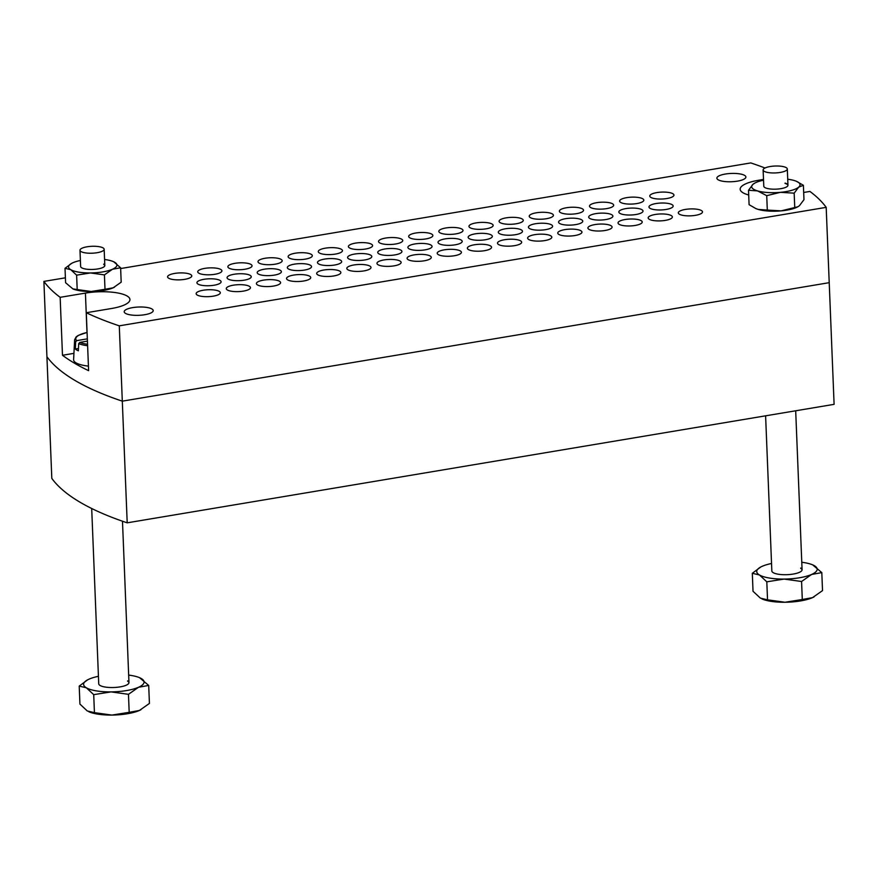 <?xml version="1.0" encoding="UTF-8"?>
<svg xmlns="http://www.w3.org/2000/svg" width="878" height="878" viewBox="0 0 878 878"><rect width="100%" height="100%" fill="white"/><g stroke="black" fill="none" stroke-linecap="round" stroke-linejoin="round"><path stroke-width="1.32" d="M65.389 277.81L43.9 281.41A399.336 114.085 -2.3 0 0 60.154 297.324L62.481 355.272A399.336 114.085 177.7 0 0 88.612 370.67L86.285 312.733A399.336 114.085 -2.3 0 0 119.287 325.837L826.187 207.351L829.216 282.672L122.305 401.158A399.336 114.085 177.7 0 1 75.124 380.536A399.336 114.085 177.7 0 1 46.929 356.731L51.813 478.4A399.336 114.085 177.7 0 0 80.008 502.205A399.336 114.085 177.7 0 0 127.2 522.827L122.305 401.158L829.216 282.672L834.1 404.341L127.2 522.827M86.285 312.733L111.561 308.496A31.465 8.989 -2.3 0 0 129.933 299.53A31.465 8.989 -2.3 0 0 127.09 295.996A31.465 8.989 -2.3 0 0 85.418 293.098L60.154 297.324M220.027 280.422A12.105 3.457 177.7 0 1 221.113 281.783A12.105 3.457 177.7 0 1 211.664 285.548A12.105 3.457 177.7 0 1 198.022 284.11A12.105 3.457 177.7 0 1 196.935 282.749A12.105 3.457 177.7 0 1 206.385 278.984A12.105 3.457 177.7 0 1 220.027 280.422M250.164 275.374A12.105 3.457 177.7 0 1 251.251 276.724A12.105 3.457 177.7 0 1 241.801 280.499A12.105 3.457 177.7 0 1 228.159 279.061A12.105 3.457 177.7 0 1 227.073 277.7A12.105 3.457 177.7 0 1 236.522 273.936A12.105 3.457 177.7 0 1 250.164 275.374M280.291 270.325A12.105 3.457 177.7 0 1 281.388 271.675A12.105 3.457 177.7 0 1 271.939 275.44A12.105 3.457 177.7 0 1 258.297 274.002A12.105 3.457 177.7 0 1 257.21 272.652A12.105 3.457 177.7 0 1 266.66 268.887A12.105 3.457 177.7 0 1 280.291 270.325M310.428 265.266A12.105 3.457 177.7 0 1 311.525 266.627A12.105 3.457 177.7 0 1 302.076 270.391A12.105 3.457 177.7 0 1 288.434 268.953A12.105 3.457 177.7 0 1 287.336 267.592A12.105 3.457 177.7 0 1 296.797 263.828A12.105 3.457 177.7 0 1 310.428 265.266M340.565 260.217A12.105 3.457 177.7 0 1 341.663 261.578A12.105 3.457 177.7 0 1 332.213 265.343A12.105 3.457 177.7 0 1 318.571 263.905A12.105 3.457 177.7 0 1 317.474 262.544A12.105 3.457 177.7 0 1 326.934 258.78A12.105 3.457 177.7 0 1 340.565 260.217M370.703 255.169A12.105 3.457 177.7 0 1 371.8 256.519A12.105 3.457 177.7 0 1 362.34 260.283A12.105 3.457 177.7 0 1 348.709 258.856A12.105 3.457 177.7 0 1 347.611 257.495A12.105 3.457 177.7 0 1 357.061 253.731A12.105 3.457 177.7 0 1 370.703 255.169M400.84 250.12A12.105 3.457 177.7 0 1 401.926 251.47A12.105 3.457 177.7 0 1 392.477 255.235A12.105 3.457 177.7 0 1 378.846 253.797A12.105 3.457 177.7 0 1 377.749 252.447A12.105 3.457 177.7 0 1 387.198 248.683A12.105 3.457 177.7 0 1 400.84 250.12M430.977 245.061A12.105 3.457 177.7 0 1 432.064 246.422A12.105 3.457 177.7 0 1 422.614 250.186A12.105 3.457 177.7 0 1 408.972 248.748A12.105 3.457 177.7 0 1 407.886 247.387A12.105 3.457 177.7 0 1 417.335 243.623A12.105 3.457 177.7 0 1 430.977 245.061M672.065 204.651A12.105 3.457 177.7 0 1 673.152 206.012A12.105 3.457 177.7 0 1 663.702 209.776A12.105 3.457 177.7 0 1 650.06 208.338A12.105 3.457 177.7 0 1 648.974 206.978A12.105 3.457 177.7 0 1 658.423 203.213A12.105 3.457 177.7 0 1 672.065 204.651M641.928 209.699A12.105 3.457 177.7 0 1 643.014 211.06A12.105 3.457 177.7 0 1 633.565 214.825A12.105 3.457 177.7 0 1 619.934 213.387A12.105 3.457 177.7 0 1 618.836 212.037A12.105 3.457 177.7 0 1 628.286 208.273A12.105 3.457 177.7 0 1 641.928 209.699M611.79 214.759A12.105 3.457 177.7 0 1 612.888 216.109A12.105 3.457 177.7 0 1 603.427 219.873A12.105 3.457 177.7 0 1 589.796 218.446A12.105 3.457 177.7 0 1 588.699 217.085A12.105 3.457 177.7 0 1 598.148 213.321A12.105 3.457 177.7 0 1 611.79 214.759M581.653 219.807A12.105 3.457 177.7 0 1 582.751 221.168A12.105 3.457 177.7 0 1 573.29 224.933A12.105 3.457 177.7 0 1 559.659 223.495A12.105 3.457 177.7 0 1 558.562 222.134A12.105 3.457 177.7 0 1 568.011 218.37A12.105 3.457 177.7 0 1 581.653 219.807M551.516 224.856A12.105 3.457 177.7 0 1 552.613 226.217A12.105 3.457 177.7 0 1 543.164 229.981A12.105 3.457 177.7 0 1 529.522 228.543A12.105 3.457 177.7 0 1 528.424 227.182A12.105 3.457 177.7 0 1 537.885 223.418A12.105 3.457 177.7 0 1 551.516 224.856M521.378 229.915A12.105 3.457 177.7 0 1 522.476 231.265A12.105 3.457 177.7 0 1 513.026 235.03A12.105 3.457 177.7 0 1 499.384 233.592A12.105 3.457 177.7 0 1 498.287 232.242A12.105 3.457 177.7 0 1 507.747 228.478A12.105 3.457 177.7 0 1 521.378 229.915M491.241 234.964A12.105 3.457 177.7 0 1 492.339 236.314A12.105 3.457 177.7 0 1 482.889 240.078A12.105 3.457 177.7 0 1 469.247 238.651A12.105 3.457 177.7 0 1 468.161 237.29A12.105 3.457 177.7 0 1 477.61 233.526A12.105 3.457 177.7 0 1 491.241 234.964M219.226 291.353A12.105 3.457 177.7 0 1 220.323 292.714A12.105 3.457 177.7 0 1 210.874 296.479A12.105 3.457 177.7 0 1 197.232 295.041A12.105 3.457 177.7 0 1 196.134 293.691A12.105 3.457 177.7 0 1 205.595 289.927A12.105 3.457 177.7 0 1 219.226 291.353M249.363 286.305A12.105 3.457 177.7 0 1 250.46 287.666A12.105 3.457 177.7 0 1 241 291.43A12.105 3.457 177.7 0 1 227.369 289.992A12.105 3.457 177.7 0 1 226.272 288.632A12.105 3.457 177.7 0 1 235.721 284.867A12.105 3.457 177.7 0 1 249.363 286.305M279.5 281.256A12.105 3.457 177.7 0 1 280.598 282.617A12.105 3.457 177.7 0 1 271.137 286.382A12.105 3.457 177.7 0 1 257.506 284.944A12.105 3.457 177.7 0 1 256.409 283.583A12.105 3.457 177.7 0 1 265.858 279.819A12.105 3.457 177.7 0 1 279.5 281.256M309.638 276.208A12.105 3.457 177.7 0 1 310.724 277.558A12.105 3.457 177.7 0 1 301.275 281.322A12.105 3.457 177.7 0 1 287.644 279.895A12.105 3.457 177.7 0 1 286.546 278.535A12.105 3.457 177.7 0 1 295.996 274.77A12.105 3.457 177.7 0 1 309.638 276.208M339.775 271.148A12.105 3.457 177.7 0 1 340.862 272.509A12.105 3.457 177.7 0 1 331.412 276.274A12.105 3.457 177.7 0 1 317.77 274.836A12.105 3.457 177.7 0 1 316.684 273.486A12.105 3.457 177.7 0 1 326.133 269.722A12.105 3.457 177.7 0 1 339.775 271.148M369.912 266.1A12.105 3.457 177.7 0 1 370.999 267.461A12.105 3.457 177.7 0 1 361.549 271.225A12.105 3.457 177.7 0 1 347.907 269.787A12.105 3.457 177.7 0 1 346.821 268.427A12.105 3.457 177.7 0 1 356.27 264.662A12.105 3.457 177.7 0 1 369.912 266.1M400.039 261.051A12.105 3.457 177.7 0 1 401.136 262.412A12.105 3.457 177.7 0 1 391.687 266.177A12.105 3.457 177.7 0 1 378.045 264.739A12.105 3.457 177.7 0 1 376.958 263.378A12.105 3.457 177.7 0 1 386.408 259.614A12.105 3.457 177.7 0 1 400.039 261.051M430.176 256.003A12.105 3.457 177.7 0 1 431.274 257.353A12.105 3.457 177.7 0 1 421.824 261.117A12.105 3.457 177.7 0 1 408.182 259.69A12.105 3.457 177.7 0 1 407.085 258.33A12.105 3.457 177.7 0 1 416.545 254.565A12.105 3.457 177.7 0 1 430.176 256.003M701.401 210.533A12.105 3.457 177.7 0 1 702.499 211.894A12.105 3.457 177.7 0 1 693.038 215.659A12.105 3.457 177.7 0 1 679.407 214.221A12.105 3.457 177.7 0 1 678.31 212.871A12.105 3.457 177.7 0 1 687.759 209.107A12.105 3.457 177.7 0 1 701.401 210.533M671.264 215.593A12.105 3.457 177.7 0 1 672.361 216.943A12.105 3.457 177.7 0 1 662.912 220.707A12.105 3.457 177.7 0 1 649.27 219.28A12.105 3.457 177.7 0 1 648.173 217.92A12.105 3.457 177.7 0 1 657.633 214.155A12.105 3.457 177.7 0 1 671.264 215.593M641.127 220.641A12.105 3.457 177.7 0 1 642.224 222.002A12.105 3.457 177.7 0 1 632.775 225.767A12.105 3.457 177.7 0 1 619.133 224.329A12.105 3.457 177.7 0 1 618.035 222.968A12.105 3.457 177.7 0 1 627.496 219.204A12.105 3.457 177.7 0 1 641.127 220.641M610.989 225.69A12.105 3.457 177.7 0 1 612.087 227.051A12.105 3.457 177.7 0 1 602.637 230.815A12.105 3.457 177.7 0 1 588.995 229.377A12.105 3.457 177.7 0 1 587.909 228.017A12.105 3.457 177.7 0 1 597.358 224.252A12.105 3.457 177.7 0 1 610.989 225.69M580.863 230.738A12.105 3.457 177.7 0 1 581.949 232.099A12.105 3.457 177.7 0 1 572.5 235.864A12.105 3.457 177.7 0 1 558.858 234.426A12.105 3.457 177.7 0 1 557.771 233.076A12.105 3.457 177.7 0 1 567.221 229.312A12.105 3.457 177.7 0 1 580.863 230.738M550.726 235.798A12.105 3.457 177.7 0 1 551.812 237.148A12.105 3.457 177.7 0 1 542.363 240.912A12.105 3.457 177.7 0 1 528.721 239.485A12.105 3.457 177.7 0 1 527.634 238.125A12.105 3.457 177.7 0 1 537.084 234.36A12.105 3.457 177.7 0 1 550.726 235.798M520.588 240.846A12.105 3.457 177.7 0 1 521.675 242.207A12.105 3.457 177.7 0 1 512.225 245.972A12.105 3.457 177.7 0 1 498.594 244.534A12.105 3.457 177.7 0 1 497.497 243.173A12.105 3.457 177.7 0 1 506.946 239.409A12.105 3.457 177.7 0 1 520.588 240.846M490.451 245.895A12.105 3.457 177.7 0 1 491.548 247.256A12.105 3.457 177.7 0 1 482.088 251.02A12.105 3.457 177.7 0 1 468.457 249.582A12.105 3.457 177.7 0 1 467.359 248.222A12.105 3.457 177.7 0 1 476.809 244.457A12.105 3.457 177.7 0 1 490.451 245.895M190.68 274.54A12.105 3.457 177.7 0 1 191.777 275.901A12.105 3.457 177.7 0 1 182.328 279.665A12.105 3.457 177.7 0 1 168.686 278.227A12.105 3.457 177.7 0 1 167.588 276.866A12.105 3.457 177.7 0 1 177.049 273.102A12.105 3.457 177.7 0 1 190.68 274.54M220.817 269.491A12.105 3.457 177.7 0 1 221.914 270.841A12.105 3.457 177.7 0 1 212.465 274.605A12.105 3.457 177.7 0 1 198.823 273.179A12.105 3.457 177.7 0 1 197.726 271.818A12.105 3.457 177.7 0 1 207.186 268.053A12.105 3.457 177.7 0 1 220.817 269.491M250.954 264.432A12.105 3.457 177.7 0 1 252.052 265.793A12.105 3.457 177.7 0 1 242.591 269.557A12.105 3.457 177.7 0 1 228.96 268.119A12.105 3.457 177.7 0 1 227.863 266.769A12.105 3.457 177.7 0 1 237.312 263.005A12.105 3.457 177.7 0 1 250.954 264.432M281.092 259.383A12.105 3.457 177.7 0 1 282.178 260.744A12.105 3.457 177.7 0 1 272.729 264.508A12.105 3.457 177.7 0 1 259.098 263.071A12.105 3.457 177.7 0 1 258 261.71A12.105 3.457 177.7 0 1 267.45 257.945A12.105 3.457 177.7 0 1 281.092 259.383M311.229 254.335A12.105 3.457 177.7 0 1 312.316 255.696A12.105 3.457 177.7 0 1 302.866 259.46A12.105 3.457 177.7 0 1 289.224 258.022A12.105 3.457 177.7 0 1 288.138 256.661A12.105 3.457 177.7 0 1 297.587 252.897A12.105 3.457 177.7 0 1 311.229 254.335M341.366 249.286A12.105 3.457 177.7 0 1 342.453 250.636A12.105 3.457 177.7 0 1 333.003 254.4A12.105 3.457 177.7 0 1 319.362 252.963A12.105 3.457 177.7 0 1 318.275 251.613A12.105 3.457 177.7 0 1 327.724 247.848A12.105 3.457 177.7 0 1 341.366 249.286M371.493 244.227A12.105 3.457 177.7 0 1 372.59 245.588A12.105 3.457 177.7 0 1 363.141 249.352A12.105 3.457 177.7 0 1 349.499 247.914A12.105 3.457 177.7 0 1 348.412 246.564A12.105 3.457 177.7 0 1 357.862 242.8A12.105 3.457 177.7 0 1 371.493 244.227M401.63 239.178A12.105 3.457 177.7 0 1 402.728 240.539A12.105 3.457 177.7 0 1 393.278 244.303A12.105 3.457 177.7 0 1 379.636 242.866A12.105 3.457 177.7 0 1 378.539 241.505A12.105 3.457 177.7 0 1 387.999 237.74A12.105 3.457 177.7 0 1 401.63 239.178M672.855 193.72A12.105 3.457 177.7 0 1 673.953 195.081A12.105 3.457 177.7 0 1 664.492 198.845A12.105 3.457 177.7 0 1 650.861 197.407A12.105 3.457 177.7 0 1 649.764 196.046A12.105 3.457 177.7 0 1 659.213 192.282A12.105 3.457 177.7 0 1 672.855 193.72M642.718 198.768A12.105 3.457 177.7 0 1 643.815 200.129A12.105 3.457 177.7 0 1 634.366 203.894A12.105 3.457 177.7 0 1 620.724 202.456A12.105 3.457 177.7 0 1 619.627 201.095A12.105 3.457 177.7 0 1 629.087 197.331A12.105 3.457 177.7 0 1 642.718 198.768M612.581 203.817A12.105 3.457 177.7 0 1 613.678 205.178A12.105 3.457 177.7 0 1 604.229 208.942A12.105 3.457 177.7 0 1 590.587 207.504A12.105 3.457 177.7 0 1 589.5 206.154A12.105 3.457 177.7 0 1 598.95 202.379A12.105 3.457 177.7 0 1 612.581 203.817M582.454 208.876A12.105 3.457 177.7 0 1 583.541 210.226A12.105 3.457 177.7 0 1 574.091 213.991A12.105 3.457 177.7 0 1 560.449 212.553A12.105 3.457 177.7 0 1 559.363 211.203A12.105 3.457 177.7 0 1 568.812 207.438A12.105 3.457 177.7 0 1 582.454 208.876M552.317 213.925A12.105 3.457 177.7 0 1 553.403 215.286A12.105 3.457 177.7 0 1 543.954 219.05A12.105 3.457 177.7 0 1 530.312 217.612A12.105 3.457 177.7 0 1 529.225 216.251A12.105 3.457 177.7 0 1 538.675 212.487A12.105 3.457 177.7 0 1 552.317 213.925M522.18 218.973A12.105 3.457 177.7 0 1 523.266 220.334A12.105 3.457 177.7 0 1 513.817 224.099A12.105 3.457 177.7 0 1 500.186 222.661A12.105 3.457 177.7 0 1 499.088 221.3A12.105 3.457 177.7 0 1 508.538 217.535A12.105 3.457 177.7 0 1 522.18 218.973M492.042 224.022A12.105 3.457 177.7 0 1 493.14 225.383A12.105 3.457 177.7 0 1 483.679 229.147A12.105 3.457 177.7 0 1 470.048 227.709A12.105 3.457 177.7 0 1 468.951 226.359A12.105 3.457 177.7 0 1 478.4 222.595A12.105 3.457 177.7 0 1 492.042 224.022M461.905 229.081A12.105 3.457 177.7 0 1 463.002 230.431A12.105 3.457 177.7 0 1 453.542 234.196A12.105 3.457 177.7 0 1 439.911 232.758A12.105 3.457 177.7 0 1 438.813 231.408A12.105 3.457 177.7 0 1 448.263 227.643A12.105 3.457 177.7 0 1 461.905 229.081M461.115 240.012A12.105 3.457 177.7 0 1 462.201 241.373A12.105 3.457 177.7 0 1 452.752 245.138A12.105 3.457 177.7 0 1 439.11 243.7A12.105 3.457 177.7 0 1 438.023 242.339A12.105 3.457 177.7 0 1 447.473 238.575A12.105 3.457 177.7 0 1 461.115 240.012M431.767 234.13A12.105 3.457 177.7 0 1 432.865 235.491A12.105 3.457 177.7 0 1 423.416 239.255A12.105 3.457 177.7 0 1 409.774 237.817A12.105 3.457 177.7 0 1 408.676 236.456A12.105 3.457 177.7 0 1 418.137 232.692A12.105 3.457 177.7 0 1 431.767 234.13M460.313 250.943A12.105 3.457 177.7 0 1 461.411 252.304A12.105 3.457 177.7 0 1 451.961 256.069A12.105 3.457 177.7 0 1 438.32 254.631A12.105 3.457 177.7 0 1 437.222 253.281A12.105 3.457 177.7 0 1 446.682 249.517A12.105 3.457 177.7 0 1 460.313 250.943M718.182 179.803A14.52 4.149 -2.3 0 0 734.557 181.526A14.52 4.149 -2.3 0 0 745.894 177.005A14.52 4.149 -2.3 0 0 744.588 175.381A14.52 4.149 -2.3 0 0 728.213 173.657A14.52 4.149 -2.3 0 0 716.876 178.179A14.52 4.149 -2.3 0 0 718.182 179.803M125.51 313.38A14.52 4.149 -2.3 0 0 141.874 315.103A14.52 4.149 -2.3 0 0 153.211 310.592A14.52 4.149 -2.3 0 0 151.905 308.957A14.52 4.149 -2.3 0 0 135.541 307.234A14.52 4.149 -2.3 0 0 124.193 311.756A14.52 4.149 -2.3 0 0 125.51 313.38M826.187 207.351A399.336 114.085 -2.3 0 0 809.933 191.437L803.677 192.48M763.509 179.43L758.526 180.275A31.465 8.989 -2.3 0 0 740.165 189.231A31.465 8.989 -2.3 0 0 748.704 194.982M765.012 168.005A399.336 114.085 -2.3 0 0 750.8 162.924L120.637 268.547M43.9 281.41L46.929 356.731A399.336 114.085 -2.3 0 0 122.305 401.158L119.287 325.837M73.928 353.351L62.481 355.272M103.736 264.432A12.105 3.457 177.7 0 1 104.811 265.639M103.725 264.135A12.105 3.457 177.7 0 1 104.822 265.496A12.105 3.457 177.7 0 1 95.373 269.261A12.105 3.457 177.7 0 1 81.731 267.823A12.105 3.457 177.7 0 1 80.633 266.462L79.986 250.241A12.105 3.457 177.7 0 1 89.435 246.477A12.105 3.457 177.7 0 1 103.077 247.914A12.105 3.457 177.7 0 1 104.164 249.264A12.105 3.457 177.7 0 1 94.714 253.029A12.105 3.457 177.7 0 1 81.083 251.602A12.105 3.457 177.7 0 1 79.986 250.241M104.581 259.504A24.2 6.914 177.7 0 1 113.295 261.578A24.2 6.914 177.7 0 1 114.722 262.292A24.2 6.914 177.7 0 1 112.428 269.261A24.2 6.914 177.7 0 1 90.434 272.948A24.2 6.914 177.7 0 1 70.734 269.667A24.2 6.914 177.7 0 1 71.875 263.246A24.2 6.914 177.7 0 1 73.028 262.687A24.2 6.914 177.7 0 1 80.392 260.481M71.744 263.312L65.016 268.317L70.734 269.667L76.616 275.154L77.198 289.553L72.742 288.84A24.2 6.914 -2.3 0 0 72.907 288.917A24.2 6.914 -2.3 0 0 91.18 291.485A24.2 6.914 -2.3 0 0 113.174 287.808A24.2 6.914 -2.3 0 0 114.327 287.249A24.2 6.914 -2.3 0 0 114.458 287.183M65.016 268.317L65.587 282.716L72.907 288.917M77.198 289.553L91.18 291.485L104.998 289.29L113.174 287.808L121.186 282.178L120.615 267.779L113.756 261.776M76.616 275.154L90.434 272.948L104.416 274.891L104.998 289.29M104.416 274.891L112.428 269.261L120.615 267.779M785.053 183.403A12.105 3.457 177.7 0 1 787.961 185.368M785.042 183.107A12.105 3.457 177.7 0 1 787.961 185.225A12.105 3.457 177.7 0 1 780.147 188.781A12.105 3.457 177.7 0 1 766.703 188.298A12.105 3.457 177.7 0 1 763.783 186.191L763.125 169.97A12.105 3.457 177.7 0 1 772.585 166.205A12.105 3.457 177.7 0 1 786.216 167.643A12.105 3.457 177.7 0 1 787.314 168.993A12.105 3.457 177.7 0 1 777.853 172.757A12.105 3.457 177.7 0 1 764.222 171.331A12.105 3.457 177.7 0 1 763.125 169.97M787.72 179.233A24.2 6.914 177.7 0 1 794.206 180.517A24.2 6.914 177.7 0 1 796.434 181.307A24.2 6.914 177.7 0 1 798.695 187.146A24.2 6.914 177.7 0 1 780.366 192.337A24.2 6.914 177.7 0 1 757.538 190.899A24.2 6.914 177.7 0 1 753.039 184.259A24.2 6.914 177.7 0 1 755.014 182.975A24.2 6.914 177.7 0 1 763.542 180.209M755.014 182.975L753.039 184.259L748.517 190.274L757.538 190.899L766.724 195.662L767.306 210.061L758.285 209.436A24.2 6.914 -2.3 0 0 781.113 210.874A24.2 6.914 -2.3 0 0 797.465 206.978A24.2 6.914 -2.3 0 0 797.773 206.813M756.046 208.646L758.285 209.436A24.2 6.914 177.7 0 1 756.046 208.646A24.2 6.914 177.7 0 1 755.848 208.558M748.517 190.274L749.088 204.673L755.782 208.536M767.306 210.061L781.113 210.874L797.861 206.769L799.441 205.693L803.974 199.679L803.392 185.28L796.434 181.307M766.724 195.662L780.366 192.337L794.173 193.16L794.744 207.559M794.173 193.16L798.695 187.146L803.392 185.28M87.339 338.853L76.715 340.631L75.651 341.871A25.418 7.265 177.7 0 1 74.63 339.764L73.609 359.618A27.229 7.781 -2.3 0 0 76.068 362.877A27.229 7.781 -2.3 0 0 88.437 366.115M75.651 341.871L75.343 349.027A26.066 7.441 -2.3 0 0 76.616 349.96A26.066 7.441 -2.3 0 0 78.362 350.805L78.669 343.649L79.733 342.409L87.427 341.114M78.46 348.511L75.343 349.027M127.595 680.878A15.124 4.324 177.7 0 1 128.967 682.579A15.124 4.324 177.7 0 1 117.147 687.276A15.124 4.324 177.7 0 1 100.103 685.488A15.124 4.324 177.7 0 1 98.731 683.786L91.696 508.505M128.66 675.094A30.258 8.648 177.7 0 1 139.558 677.684A30.258 8.648 177.7 0 1 141.347 678.573A30.258 8.648 177.7 0 1 138.483 687.287A30.258 8.648 177.7 0 1 110.979 691.897A30.258 8.648 177.7 0 1 86.351 687.792A30.258 8.648 177.7 0 1 87.778 679.759A30.258 8.648 177.7 0 1 89.216 679.078A30.258 8.648 177.7 0 1 98.435 676.312M88.843 711.751A30.258 8.648 -2.3 0 0 89.073 711.86A30.258 8.648 -2.3 0 0 111.912 715.076A30.258 8.648 -2.3 0 0 139.404 710.467L149.425 703.432L148.7 685.433L138.483 687.287L128.462 694.322L129.187 712.321L139.404 710.467A30.258 8.648 177.7 0 0 140.842 709.775L140.941 709.72M87.613 679.857L79.207 686.102L86.351 687.792L93.716 694.652L94.429 712.651L111.912 715.076L129.187 712.321M93.716 694.652L110.979 691.897L128.462 694.322M139.558 677.684L148.7 685.433M79.207 686.102L79.931 704.101L87.284 710.971L94.429 712.651M127.606 681.174A15.124 4.324 177.7 0 1 128.956 682.722M800.703 568.055A15.124 4.324 177.7 0 1 802.075 569.756A15.124 4.324 177.7 0 1 790.255 574.453A15.124 4.324 177.7 0 1 773.211 572.665A15.124 4.324 177.7 0 1 771.839 570.963L765.605 415.821M801.768 562.271A30.258 8.648 177.7 0 1 812.666 564.861A30.258 8.648 177.7 0 1 814.455 565.75A30.258 8.648 177.7 0 1 811.59 574.464A30.258 8.648 177.7 0 1 784.087 579.074A30.258 8.648 177.7 0 1 759.459 574.969A30.258 8.648 177.7 0 1 760.886 566.936A30.258 8.648 177.7 0 1 762.323 566.255A30.258 8.648 177.7 0 1 771.542 563.489M761.939 598.928A30.258 8.648 -2.3 0 0 762.181 599.037A30.258 8.648 -2.3 0 0 785.02 602.253A30.258 8.648 -2.3 0 0 812.512 597.644L822.532 590.609L821.808 572.61L811.59 574.464L801.57 581.499L802.294 599.498L812.512 597.644A30.258 8.648 177.7 0 0 813.95 596.952L814.049 596.897M760.721 567.034L752.314 573.279L759.459 574.969L766.812 581.829L767.537 599.828L785.02 602.253L802.294 599.498M766.812 581.829L784.087 579.074L801.57 581.499M812.666 564.861L821.808 572.61M752.314 573.279L753.028 591.278L760.392 598.137L767.537 599.828M800.714 568.351A15.124 4.324 177.7 0 1 802.064 569.899M86.999 332.444L85.418 293.098M758.581 181.505L758.526 180.275M87.087 332.488A24.211 6.914 -2.3 0 0 76.715 340.631M79.733 342.409A24.211 6.914 -2.3 0 0 87.559 344.275M87.613 345.734A25.418 7.265 177.7 0 1 78.669 343.649M787.314 168.993L787.961 185.225M104.164 249.264L104.822 265.496M802.075 569.756L795.687 410.772M87.076 332.422L78.208 335.44L76.123 336.922L74.63 339.764M128.967 682.579L122.481 521.214"/></g></svg>
